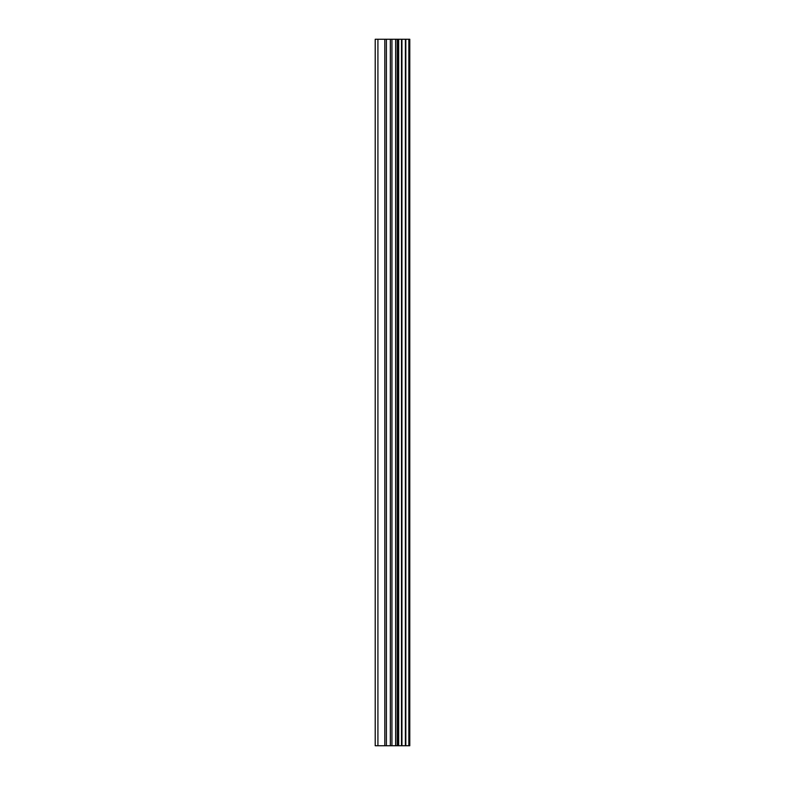 <?xml version="1.0" encoding="UTF-8"?>
<svg xmlns="http://www.w3.org/2000/svg" width="785" height="785" viewBox="0 0 785 785"><rect width="100%" height="100%" fill="white"/><g stroke="black" fill="none" stroke-linecap="round" stroke-linejoin="round"><path stroke-width="1.18" d="M409.113 39.25L409.79 39.25L409.79 745.75L409.113 745.75L409.113 39.25L375.21 39.25L375.21 745.75L377.919 745.75L377.919 39.25M377.919 745.75L409.113 745.75M408.848 745.75L408.848 39.25M405.825 745.75L405.825 39.25M405.384 745.75L405.384 39.25M398.672 745.75L398.672 39.25M398.437 745.75L398.437 39.25M401.94 745.75L401.94 39.25M401.498 745.75L401.498 39.25M397.22 745.75L397.22 39.25M395.63 745.75L395.63 39.25M391.931 745.75L391.931 39.25M390.341 745.75L390.341 39.25M386.397 745.75L386.397 39.25M384.807 745.75L384.807 39.25"/></g></svg>

